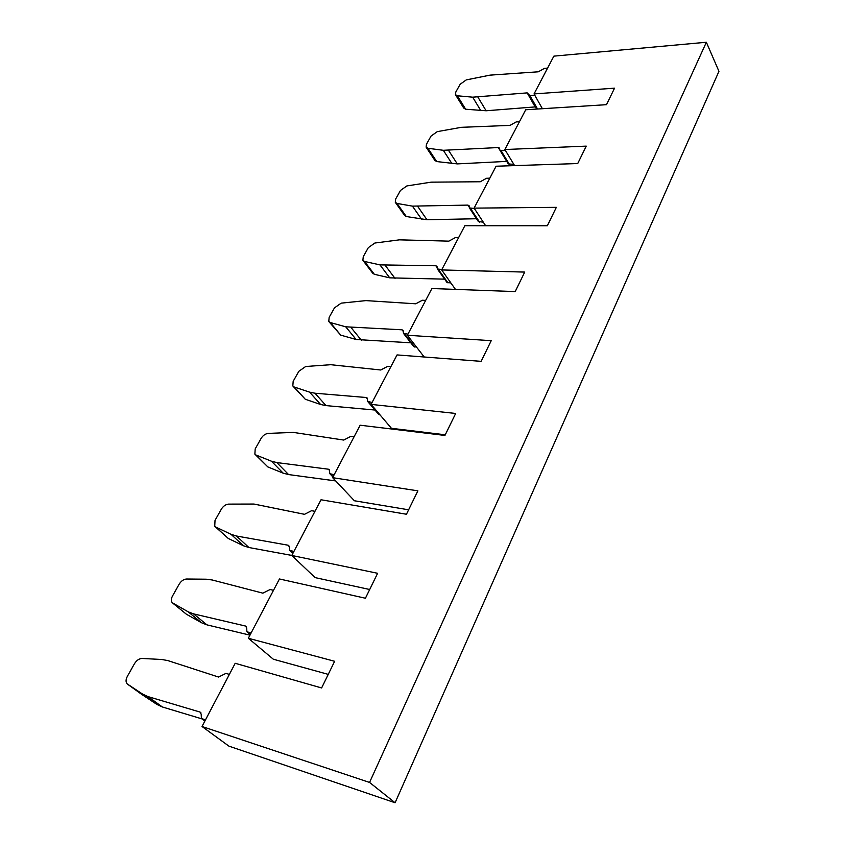 <?xml version="1.0" encoding="UTF-8"?>
<svg xmlns="http://www.w3.org/2000/svg" width="845" height="845" viewBox="0 0 845 845"><rect width="100%" height="100%" fill="white"/><g stroke="black" fill="none" stroke-linecap="round" stroke-linejoin="round"><path stroke-width="1.27" d="M424.211 357.002L407.364 335.264L491.23 340.672L481.122 361.354L397.044 354.921L371.082 404.385L391.446 428.309L445.262 434.784M371.082 404.385L455.677 413.458L444.945 435.439L360.15 425.215L332.624 477.668L354.393 500.758L408.621 509.799M332.624 477.668L417.874 490.85L406.456 514.246L321.026 499.765L291.789 555.471L315.09 577.6L369.698 589.514M291.789 555.471L377.62 573.29L365.431 598.239L279.452 578.973L248.335 638.26L273.336 659.227L328.24 674.373M248.335 638.26L334.641 661.286L321.618 687.957L235.195 663.293L202.018 726.499L228.889 746.124L395.09 802.75L718.947 71.329L706.357 42.25L553.866 56.14L534.04 93.922L614.547 88.165L606.488 104.674L525.717 109.765L504.856 149.533L586.24 146.122L577.726 163.55L496.089 166.222L474.098 208.123L556.348 207.342L547.349 225.752L464.856 225.721L441.65 269.935L524.724 272.079L515.196 291.588L431.901 288.525L407.364 335.264M455.466 289.391L441.65 269.935M485.621 225.731L474.098 208.123M514.605 165.62L504.856 149.533M542.384 108.72L534.04 93.922M395.09 802.75L369.561 782.428L706.357 42.25M202.018 726.499L369.561 782.428M329.149 321.934L340.715 335.138L356.115 339.489L410.828 342.816M403.646 333.574L413.638 346.439L416.596 347.168M293.257 386.461L305.267 399.252L320.646 404.501L326.012 405.611L374.969 410.036M367.892 401.724L378.528 414.208L379.986 414.853M255.359 454.642L267.844 466.926L283.191 473.168L288.567 474.563L335.708 480.932M215.295 526.784L228.277 538.466L243.561 545.807L248.948 547.528L291.81 555.429M172.876 603.235L186.386 614.22L201.575 622.776L206.951 624.867L249.962 635.155M141.749 694.41L157.001 704.487L162.356 706.969L202.071 718.926M455.645 94.978L463.725 108.065L465.648 109.216L486.128 110.769L535.403 106.892M426.334 147.505L434.848 160.402L436.707 161.564L457.282 163.898L506.736 161.395M499.934 150.241L508.278 163.93L513.844 164.363M395.566 202.694L404.544 215.369L406.308 216.531L426.957 219.732L476.517 218.739M469.524 208.113L478.376 221.57L483.287 222.161M363.202 260.756L372.698 273.178L374.356 274.308L389.735 277.847L444.607 279.135M437.478 269.132L446.878 282.314L450.945 283.022M425.669 300.397L422.342 300.25L415.74 303.799L365.959 300.609L341.179 303.144L334.493 307.855L329.149 317.361L328.779 321.48L330.3 322.547L345.721 326.804L401.998 329.803L403.128 330.395L403.477 333.353L407.945 334.155M390.865 366.709L387.517 366.424L380.768 370.004L330.68 364.702L305.668 366.508L298.813 371.325L293.173 381.349L292.824 385.985L294.187 386.989L309.597 392.143L314.984 393.221L366.234 397.509L367.29 398.09L367.691 401.491L372.117 402.431M354.023 436.897L350.654 436.464L343.746 440.065L293.416 432.408L268.182 433.4C265.319 433.791 262.975 435.428 261.147 438.333L255.19 448.927L254.873 454.156L256.056 455.043L271.425 461.201L276.811 462.574L328.356 469.197L329.339 469.746L329.793 473.675L334.155 474.742M314.974 511.299L311.583 510.697L304.517 514.32L253.986 504.053L228.551 504.116C225.657 504.433 223.26 506.113 221.337 509.165L215.031 520.383L214.746 526.287L215.718 527.026L231.012 534.304L236.399 535.994L288.177 545.236L289.391 546.884L289.592 550.275L293.88 551.479M273.495 590.317L270.094 589.525L262.858 593.169L212.201 579.976L206.191 579.205L186.587 579.015C183.671 579.226 181.189 580.959 179.172 584.18L172.486 596.074C171.028 598.873 170.954 601.101 172.264 602.738L188.16 611.812L193.547 613.871L245.494 626.039L246.666 627.877L246.888 631.711L251.071 633.053M229.365 674.394L225.953 673.391L218.538 677.046L167.838 660.579L161.807 659.491L142.076 658.456C139.129 658.572 136.584 660.336 134.439 663.758L127.352 676.37C125.694 679.612 125.641 682.116 127.204 683.901L142.657 694.136L148.012 696.607L200.043 712.06L201.173 714.11L201.416 718.44L205.462 719.94M547.592 68.107L544.381 68.382L538.318 71.804L490.047 75.131L466.26 79.905L460.187 84.236L455.814 92.01L455.444 94.651L457.377 95.781L472.672 97.175L527.174 92.887L529.973 95.686L534.843 95.337M519.443 121.743L516.2 121.923L510.01 125.387L461.328 127.32L437.287 131.63L431.066 136.045L426.471 144.199L426.102 147.136L427.95 148.287L443.308 150.294L498.296 147.548L499.543 148.118L499.828 150.072L501.043 150.642L505.416 150.463M489.815 178.179L486.551 178.263L480.224 181.76L431.151 182.161L406.857 185.932L400.488 190.442L395.661 199.019L395.28 202.293L397.044 203.444L412.434 206.127L467.887 205.103L469.102 205.684L469.408 207.923L474.33 208.472M458.603 237.646L455.307 237.625L448.843 241.142L399.4 239.843L374.853 243.033L368.336 247.638L363.265 256.658L362.885 260.334L364.533 261.454L379.954 264.876L435.84 265.763L437.013 266.355L437.33 268.932L441.829 269.608M414.737 347.041L404.565 333.944M403.308 331.483L401.998 329.803M361.459 340.334L351.097 327.606M356.115 339.489L345.721 326.804M340.715 335.138L330.3 322.547M379.553 414.8L368.716 402.072M367.501 398.998L366.234 397.509M326.012 405.611L314.984 393.221M320.646 404.501L309.597 392.143M305.267 399.252L294.187 386.989M333.11 476.749L330.733 474.225M329.592 470.517L328.356 469.197M288.567 474.563L276.811 462.574M283.191 473.168L271.425 461.201M267.844 466.926L256.056 455.043M292.983 553.2L290.437 550.771M289.349 546.356L288.177 545.236M248.948 547.528L236.399 535.994M243.561 545.807L231.012 534.304M228.277 538.466L215.718 527.026M250.342 634.447L247.617 632.144M246.518 626.916L245.494 626.039M206.951 624.867L193.547 613.871M201.575 622.776L188.16 611.812M186.386 614.22L172.982 603.298M204.934 720.954L202.008 718.799M200.867 712.673L200.043 712.06M162.356 706.969L148.012 696.607M157.001 704.487L142.657 694.136M141.949 694.569L127.627 684.239M537.547 109.026L529.973 95.686M535.138 106.903L527.174 92.887M486.128 110.769L477.932 97.154M480.9 110.737L472.672 97.175M465.648 109.216L457.377 95.781M509.493 164.511L501.043 150.642M499.817 150.051L498.296 147.548M457.282 163.898L448.6 150.452M452.012 163.698L443.308 150.294M436.707 161.564L427.95 148.287M479.559 222.172L470.591 208.514M470.095 208.451L467.887 205.103M426.957 219.732L417.757 206.476M421.655 219.33L412.434 206.127M406.308 216.531L397.044 203.444M448.019 282.927L438.47 269.523M437.192 267.664L435.84 265.763M395.069 278.459L385.299 265.457M389.735 277.847L379.954 264.876M374.356 274.308L364.533 261.454M332.951 477.034L330.025 473.918M292.877 553.401L289.867 550.528M250.278 634.563L247.194 631.965M204.902 721.007L201.754 718.694M536.649 109.079L528.822 95.295"/></g></svg>
